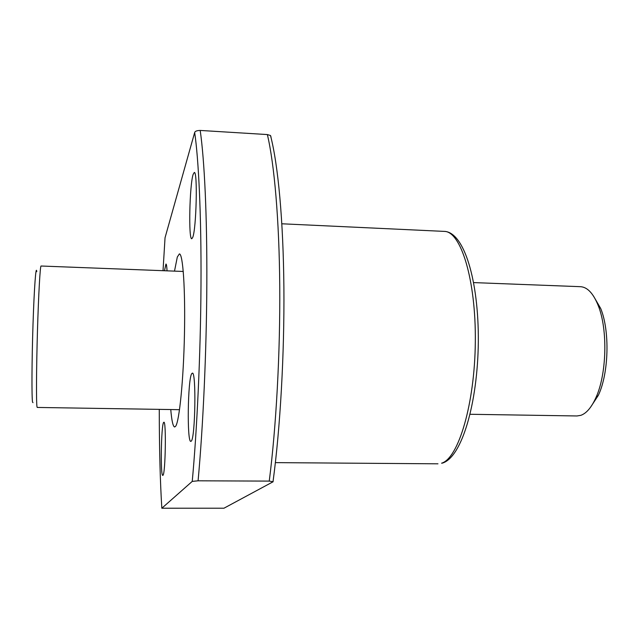 <?xml version="1.0" encoding="UTF-8"?>
<svg xmlns="http://www.w3.org/2000/svg" width="639" height="639" viewBox="0 0 639 639"><rect width="100%" height="100%" fill="white"/><g stroke="black" fill="none" stroke-linecap="round" stroke-linejoin="round"><path stroke-width="0.96" d="M470.12 414.28L576.993 415.965L580.867 415.326C586.354 413.361 591.275 407.674 595.636 398.257C606.786 374.845 608.016 329.365 598.144 305.378C593.256 293.333 587.377 287.111 580.492 286.687L473.683 282.598M183.265 271.463L41.056 266.016C40.169 265.512 38.524 294.443 37.453 331.202C36.383 367.928 36.207 402.011 36.982 406.668L37.23 407.442L179.527 409.687M36.774 271.655C35.976 264.099 34.202 287.766 33.012 324.237C31.814 360.644 31.638 397.458 32.549 402.179L33.012 402.65M590.396 407.442L598.352 395.293C608.815 373.352 609.965 330.962 600.7 308.485L593.415 295.929M193.162 174.327L194.264 172.498C197.755 170.621 196.365 229.137 192.706 237.428L191.788 238.746C188.369 239.96 189.559 184.751 193.162 174.327M191.732 373.663L192.323 373.152C196.357 371.003 195.318 438.202 191.245 441.134L190.837 441.373C186.868 442.619 187.738 379.095 191.732 373.663M163.592 422.467L163.872 422.227C166.34 420.598 165.461 473.755 162.977 475.28L162.785 475.392C160.341 476.438 161.14 425.534 163.592 422.467M164.479 270.744L165.964 264.035C166.452 264.131 166.811 266.399 167.051 270.84M170.757 409.551C171.723 420.845 173.033 426.652 174.671 426.988L175.661 426.229C179.359 421.285 183.513 379.925 184.447 334.524C185.422 289.092 182.922 253.427 179.359 253.931L177.315 257.014L174.503 271.128M271.056 137.185L270.513 135.524L267.366 134.565C274.315 163.864 279.235 219.52 279.754 286.448C280.241 353.367 276.168 427.076 269.251 481.103L273.141 481.734L223.954 508.213L161.835 508.229C160.165 481.71 159.311 448.754 159.271 409.367M269.251 481.103L198.082 480.808L192.235 481.399L161.835 508.229M267.366 134.565L200.199 130.436C196.844 130.532 195.007 131.227 194.671 132.521L165.038 237.756L163.025 270.688M441.581 463.195C458.379 458.451 474.785 404 475.32 341.889C476.023 279.762 460.807 231.11 444.257 231.39C464.042 231.853 478.811 280.577 478.323 341.897C477.652 403.313 461.853 457.452 442.34 463.131L441.581 463.195M194.671 132.521C198.441 157.873 201.405 213.114 200.997 284.874C200.598 356.61 196.772 432.938 192.235 481.399M200.199 130.436C204.464 159.886 207.148 216.078 206.836 283.788C206.517 351.49 203.13 426.133 198.082 480.808M600.7 308.485L598.144 305.378M598.352 395.293L595.636 398.257M275.385 462.628L437.971 463.81M281.847 223.786L444.257 231.39M273.061 481.431C280.265 427.779 284.443 354.389 283.892 287.606C283.285 220.798 278.221 165.245 270.513 135.524"/></g></svg>
